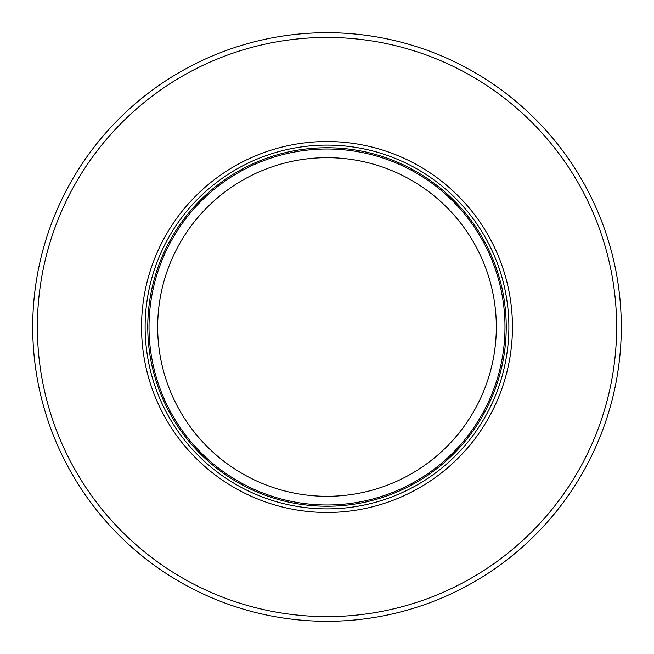 <?xml version="1.0" encoding="UTF-8"?>
<svg xmlns="http://www.w3.org/2000/svg" width="654" height="654" viewBox="0 0 654 654"><rect width="100%" height="100%" fill="white"/><g stroke="black" fill="none" stroke-linecap="round" stroke-linejoin="round"><path stroke-width="0.98" d="M253.433 611.956A294.3 294.3 0 0 1 327 32.7A294.3 294.3 0 0 1 400.567 611.956A294.3 294.3 0 0 1 253.433 611.956M378.813 611.956A289.632 289.632 0 0 1 38.545 300.987A289.632 289.632 0 0 1 615.455 300.987A289.632 289.632 0 0 1 378.813 611.956M327 512.458A185.458 185.458 0 0 0 512.458 327A185.458 185.458 0 0 0 327 141.542A185.458 185.458 0 0 0 141.542 327A185.458 185.458 0 0 0 327 512.458M149.022 327A177.978 177.978 0 0 1 327 149.022A177.978 177.978 0 0 1 406.387 486.298A177.978 177.978 0 0 1 149.022 327M269.628 486.298A169.312 169.312 0 0 1 327 157.688A169.312 169.312 0 0 1 384.372 486.298A169.312 169.312 0 0 1 269.628 486.298M327 508.877A181.877 181.877 0 0 1 145.123 327A181.877 181.877 0 0 1 327 145.123A181.877 181.877 0 0 1 508.877 327A181.877 181.877 0 0 1 327 508.877M327 147.763A179.237 179.237 0 0 1 506.237 327A179.237 179.237 0 0 1 327 506.237A179.237 179.237 0 0 1 147.763 327A179.237 179.237 0 0 1 327 147.763"/></g></svg>
